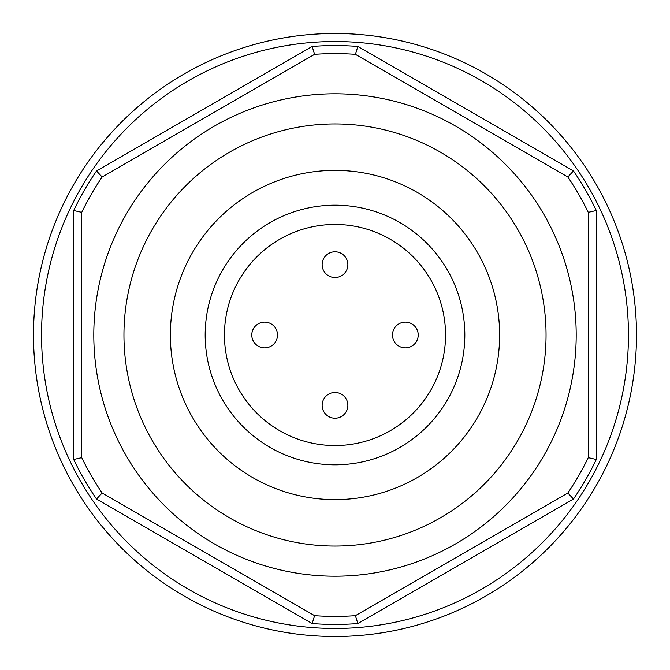 <?xml version="1.0" encoding="UTF-8"?>
<svg xmlns="http://www.w3.org/2000/svg" width="670" height="670" viewBox="0 0 670 670"><rect width="100%" height="100%" fill="white"/><g stroke="black" fill="none" stroke-linecap="round" stroke-linejoin="round"><path stroke-width="1" d="M251.786 335A12.864 12.864 0 0 0 264.65 347.864A12.864 12.864 0 0 0 277.514 335A12.864 12.864 0 0 0 264.65 322.136A12.864 12.864 0 0 0 251.786 335M322.136 264.65A12.864 12.864 0 0 0 335 277.514A12.864 12.864 0 0 0 347.864 264.65A12.864 12.864 0 0 0 335 251.786A12.864 12.864 0 0 0 322.136 264.65M392.486 335A12.864 12.864 0 0 0 405.35 347.864A12.864 12.864 0 0 0 418.214 335A12.864 12.864 0 0 0 405.35 322.136A12.864 12.864 0 0 0 392.486 335M322.136 405.35A12.864 12.864 0 0 0 335 418.214A12.864 12.864 0 0 0 347.864 405.35A12.864 12.864 0 0 0 335 392.486A12.864 12.864 0 0 0 322.136 405.35M335 33.5A301.5 301.5 0 0 1 636.5 335A301.5 301.5 0 0 1 335 636.5A301.5 301.5 0 0 1 33.5 335A301.5 301.5 0 0 1 335 33.5M335 616.4A281.4 281.4 0 0 0 355.401 615.663L357.839 623.535A289.44 289.44 0 0 1 312.161 623.535L314.599 615.663A281.4 281.4 0 0 0 335 616.4M224.45 335A110.55 110.55 0 0 1 335 224.45A110.55 110.55 0 0 1 445.55 335A110.55 110.55 0 0 1 335 445.55A110.55 110.55 0 0 1 224.45 335M335 576.2A241.2 241.2 0 0 0 576.2 335A241.2 241.2 0 0 0 335 93.8A241.2 241.2 0 0 0 93.8 335A241.2 241.2 0 0 0 335 576.2M335 546.05A211.05 211.05 0 0 0 546.05 335A211.05 211.05 0 0 0 335 123.95A211.05 211.05 0 0 0 123.95 335A211.05 211.05 0 0 0 335 546.05M102.141 176.997A281.4 281.4 0 0 0 81.74 212.34L73.7 210.506A289.44 289.44 0 0 1 96.539 170.951L102.141 176.997L314.599 54.337L312.161 46.465A289.44 289.44 0 0 1 357.839 46.465L355.401 54.337L567.858 176.997L573.461 170.951A289.44 289.44 0 0 1 596.3 210.506L588.26 212.34L588.26 457.66L596.3 459.494A289.44 289.44 0 0 1 573.461 499.05L567.858 493.003L355.401 615.663M81.74 457.66A281.4 281.4 0 0 0 102.141 493.003L96.539 499.05A289.44 289.44 0 0 1 73.7 459.494L81.74 457.66L81.74 212.34M312.161 46.465L96.539 170.951M573.461 170.951L357.839 46.465M96.539 499.05L312.161 623.535M357.839 623.535L573.461 499.05M596.3 459.494L596.3 210.506M73.7 210.506L73.7 459.494M567.858 493.003A281.4 281.4 0 0 0 588.26 457.66M588.26 212.34A281.4 281.4 0 0 0 567.858 176.997M314.599 615.663L102.141 493.003M355.401 54.337A281.4 281.4 0 0 0 314.599 54.337M628.46 335A293.46 293.46 0 0 0 335 41.54A293.46 293.46 0 0 0 41.54 335A293.46 293.46 0 0 0 335 628.46A293.46 293.46 0 0 0 628.46 335M636.5 335A301.5 301.5 0 0 1 335 636.5A301.5 301.5 0 0 1 33.5 335M335 170.373A164.627 164.627 0 0 0 170.373 335A164.627 164.627 0 0 0 335 499.627A164.627 164.627 0 0 0 499.627 335A164.627 164.627 0 0 0 335 170.373M205.179 335A129.821 129.821 0 0 0 335 464.821A129.821 129.821 0 0 0 464.821 335A129.821 129.821 0 0 0 335 205.179A129.821 129.821 0 0 0 205.179 335"/></g></svg>
